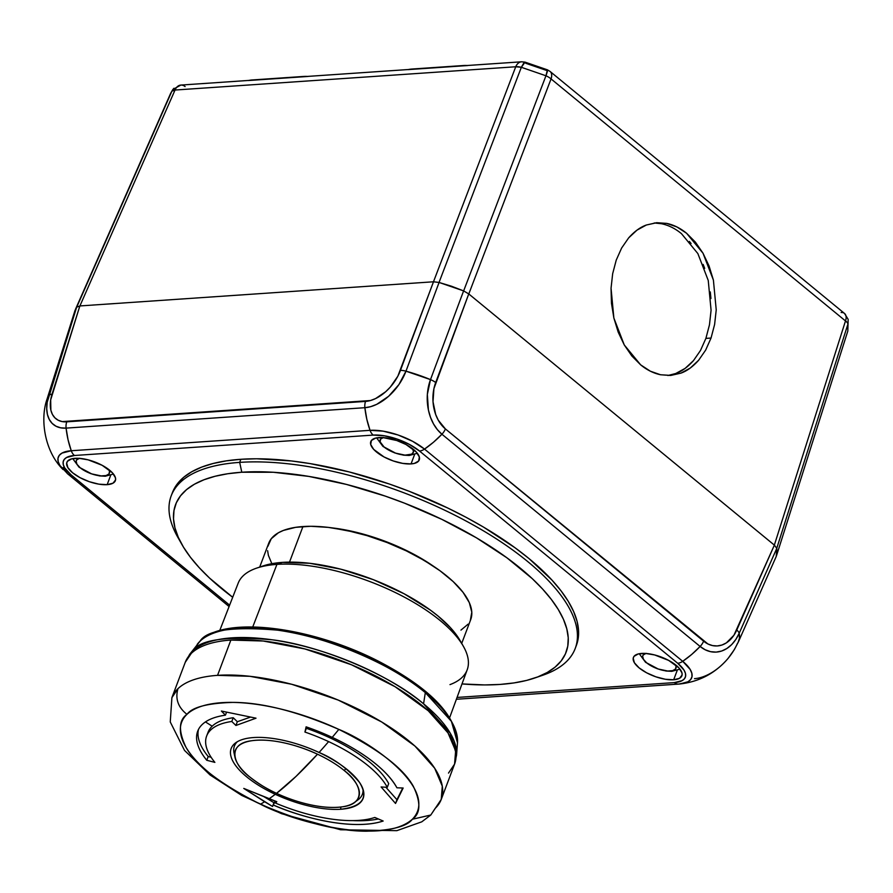 <?xml version="1.0" encoding="UTF-8"?>
<svg xmlns="http://www.w3.org/2000/svg" width="893" height="893" viewBox="0 0 893 893"><rect width="100%" height="100%" fill="white"/><g stroke="black" fill="none" stroke-linecap="round" stroke-linejoin="round"><path stroke-width="1.34" d="M667.886 375.529L675.755 373.497L685.132 368.374L693.493 360.605L700.492 350.48L705.894 338.391L711.04 338.045L705.649 350.123L698.639 360.247C692.834 366.733 686.918 371.03 680.913 373.14L670.476 375.451L660.552 374.759C653.497 373.263 646.867 369.959 640.661 364.857L624.263 344.944L613.871 318.042L611.046 288.249L612.665 273.693L616.237 260.109L621.628 248.031L628.639 237.906C634.443 231.421 640.359 227.123 646.365 225.014L656.801 222.703L666.725 223.395C673.78 224.891 680.41 228.195 686.617 233.296L703.014 253.221L713.407 280.112L716.231 309.904L714.612 324.46L711.04 338.045L705.894 338.391L709.466 324.818L711.074 310.262L708.249 280.469L697.857 253.567L681.459 233.653C675.264 228.541 668.634 225.248 661.568 223.741L654.234 222.971M675.755 373.497C681.761 371.388 687.677 367.09 693.493 360.605L700.492 350.48L705.894 338.391L709.466 324.818L711.074 310.262M710.928 298.519L710.303 291.944M704.677 268.391L703.148 264.417M691.082 243.521L689.363 241.434M672.585 227.726L671.101 226.978M776.631 555.323L847.825 331.013L847.959 324.003L776.776 548.246L847.959 324.003A10.794 4.286 -162.4 0 0 845.492 320.933L774.343 545.098L468.792 293.953L551.059 78.919A10.794 4.744 -159.1 0 0 545.958 75.782L463.657 290.884L545.958 75.782L521.345 67.299A10.794 4.744 -159.1 0 0 515.741 66.763L433.473 281.786L79.901 305.942L175.039 90.037A10.794 4.208 -156.2 0 0 171.891 91.175L76.753 307.08L170.663 93.307L171.891 91.175L175.039 90.037L79.901 305.942L76.653 307.203L48.791 395.566A10.794 4.286 17.5 0 1 52.04 394.17L79.857 305.942L76.653 307.203L74.967 310.563M439.032 282.445L521.345 67.299L439.032 282.445M776.184 556.585L777.033 553.839L776.798 548.335L774.343 545.098L845.492 320.933L551.059 78.919L468.792 293.953L463.601 290.895L430.493 379.614A10.794 3.739 20.5 0 1 435.695 382.505L468.747 293.92L774.376 545.132L736.792 629.989A10.794 4.208 23.9 0 1 739.158 633.327L776.798 548.335L774.376 545.132L733.946 635.224L726.366 642.882L721.924 645.036L717.258 645.952L712.536 645.594L707.926 643.976L445.406 428.93L438.262 420.156L435.695 414.519L433.016 401.772L433.92 388.622L468.747 293.92L463.601 290.895L451.423 286.206L439.077 282.456L433.473 281.786L515.741 66.763L175.039 90.037A10.794 7.524 -93.9 0 1 180.788 85.081A10.794 7.524 -93.9 0 1 185.097 86.565M468.792 293.953L774.343 545.098M716.231 309.904L714.612 324.46L711.04 338.045L705.649 350.123L698.639 360.247L690.289 368.028L680.913 373.14L670.866 375.417L660.552 374.759L650.35 371.198L640.661 364.857L631.853 355.994L624.263 344.944L618.19 332.129L613.871 318.042L611.459 303.229L611.046 288.249L612.665 273.693L616.237 260.109L621.628 248.031L628.639 237.906L636.988 230.137L646.365 225.014L656.411 222.737L666.725 223.395L676.927 226.956L686.617 233.296L695.424 242.159L703.014 253.221L709.087 266.036L713.407 280.112M847.959 324.003L848.16 319.348L847.959 324.003A10.794 4.286 17.6 0 0 845.492 320.933A10.794 6.474 -50.6 0 0 844.499 313.443L550.066 71.44A10.794 6.474 129.4 0 1 551.059 78.919A10.794 6.474 -50.6 0 0 550.133 71.485M841.15 312.505A10.794 6.474 129.4 0 1 844.566 313.488A10.794 6.474 129.4 0 1 845.492 320.933L551.059 78.919A10.794 4.744 20.9 0 0 545.958 75.782C547.766 70.714 548.023 68.951 546.717 70.491L525.798 63.291L525.162 62.175L524.057 62.521L525.162 62.175M547.409 69.833L545.958 75.782L521.345 67.299L524.057 62.521M79.901 305.942L433.473 281.786L400.455 370.372A10.794 3.739 20.5 0 1 405.969 371.175L439.077 282.456L433.518 281.786L79.857 305.942L433.518 281.786L397.843 376.199L390.33 387.06L385.709 391.703L375.585 398.568L370.461 400.533L62.209 421.596L58.212 420.246L54.919 417.846L52.441 414.475L50.879 410.255L50.667 399.908L79.857 305.942M521.49 61.807A10.794 7.524 86.1 0 0 515.741 66.763L521.345 67.299L525.051 62.13L521.557 61.796A10.794 7.524 -93.9 0 0 515.741 66.763L175.039 90.037A10.794 7.524 86.1 0 1 180.855 85.069L521.557 61.796M173.923 88.273L172.751 89.635M248.466 80.515L308.018 76.452M408.146 69.609L467.686 65.546M248.857 80.426A28.788 11.341 -159.3 0 1 252.15 79.968L303.653 76.441A28.788 11.341 -159.3 0 1 307.482 76.418M408.525 69.52A28.788 11.341 -159.3 0 1 411.818 69.051L463.333 65.535A28.788 11.341 -159.3 0 1 467.162 65.513M107.149 484.665A25.908 10.214 20.7 0 1 79.31 477.264A25.908 10.214 20.7 0 1 66.886 462.34A25.908 10.214 20.7 0 1 75.101 458.321A25.908 10.214 20.7 0 1 102.941 465.733A25.908 10.214 20.7 0 1 115.364 480.657A25.908 10.214 20.7 0 1 107.149 484.665L110.699 475.255L107.149 484.665L98.833 484.151L89.345 481.707L80.124 477.71L72.579 472.765L67.857 467.631L66.685 463.076L67.5 461.246L71.786 458.823L79.019 458.332L88.106 459.839L102.126 465.286L112.44 472.821L115.443 477.766L115.565 479.921L113.02 483.18L107.149 484.665M673.668 679.774A25.908 10.214 20.7 0 1 645.829 672.373A25.908 10.214 20.7 0 1 633.405 657.449A25.908 10.214 20.7 0 1 641.62 653.43A25.908 10.214 20.7 0 1 669.46 660.831A25.908 10.214 20.7 0 1 681.884 675.767A25.908 10.214 20.7 0 1 673.668 679.774L677.229 670.364L673.668 679.774L665.352 679.26L655.864 676.816L646.644 672.82L639.098 667.875L634.376 662.729L633.204 658.186L634.019 656.355L638.316 653.933L645.55 653.442L654.625 654.949L668.645 660.396L678.959 667.931L681.962 672.864L682.085 675.019L679.551 678.289L673.668 679.774M411.048 463.913A25.908 10.214 20.7 0 1 383.209 456.502A25.908 10.214 20.7 0 1 370.785 441.577A25.908 10.214 20.7 0 1 379 437.57A25.908 10.214 20.7 0 1 406.828 444.971A25.908 10.214 20.7 0 1 419.264 459.895A25.908 10.214 20.7 0 1 411.048 463.913L414.598 454.504L411.048 463.913L402.732 463.389L393.244 460.944L384.023 456.948L373.709 449.413L370.695 444.468L371.399 440.495L375.685 438.072L382.918 437.57L396.805 440.528L406.025 444.524L416.339 452.07L419.342 457.004L418.65 460.989L414.352 463.411L411.048 463.913M108.756 469.506A17.726 6.988 20.7 0 1 101.166 475.902A17.726 6.988 20.7 0 1 80.18 467.765A9.354 5.604 129.4 0 1 78.964 467.106A9.354 5.604 -50.6 0 0 80.18 467.765L91.644 473.882L101.143 475.902L106.088 475.567L109.024 473.904L109.504 471.18L108.756 469.506M675.275 664.615A17.726 6.988 20.7 0 1 667.696 671.011A17.726 6.988 20.7 0 1 646.699 662.874A9.354 5.604 129.4 0 1 645.483 662.204A9.354 5.604 -50.6 0 0 646.699 662.874L658.163 668.991L667.663 671.011L672.608 670.665L675.543 669.013L676.023 666.29L675.275 664.615M412.655 448.744A17.726 6.988 20.7 0 1 405.065 455.14A17.726 6.988 20.7 0 1 384.079 447.002A9.354 5.604 129.4 0 1 382.863 446.344A9.354 5.604 -50.6 0 0 384.079 447.002L395.543 453.119L405.031 455.14L411.74 454.135L413.481 451.891L412.655 448.744M383.532 437.47L380.597 439.122L380.117 441.856L384.079 447.002A17.726 6.988 20.7 0 1 383.108 437.581M646.152 653.33L643.217 654.993L642.659 656.243L643.473 659.358L646.699 662.874A17.726 6.988 20.7 0 1 645.739 653.453M79.633 458.232L76.698 459.884L76.139 461.134L76.943 464.248L80.18 467.765A17.726 6.988 20.7 0 1 79.22 458.343M774.376 545.132L468.747 293.92M776.229 556.484L776.798 548.335L739.158 633.327A71.987 28.063 23.9 0 1 738.567 641.509A71.987 28.063 23.9 0 1 737.372 643.574A40.832 23.877 131.7 0 1 694.508 678.647M738.076 642.491L739.46 638.238L739.158 633.327A10.794 4.208 -156.1 0 0 736.792 629.989A34.704 24.669 -91.4 0 1 703.617 641.163A10.794 6.474 129.4 0 1 700.123 646.465A40.832 29.023 88.6 0 0 739.158 633.327L735.81 639.477L731.668 644.601L726.891 648.497L721.667 651.03L716.175 652.102L710.616 651.678L705.202 649.78L700.123 646.465A10.794 6.474 -50.6 0 0 703.617 641.163L445.406 428.93A10.794 6.474 129.4 0 1 441.923 434.232L700.123 646.465L691.673 654.469L682.721 661.322L690.155 669.426L691.818 673.199L692.008 676.593L690.724 679.473L688.012 681.739L679.863 683.982C699.342 681.772 715.438 673.21 728.163 658.308L734.292 649.691L738.567 641.509L776.229 556.473M430.493 379.614L463.601 290.895L439.077 282.456L405.969 371.175A71.987 24.926 20.5 0 1 430.493 379.614A40.832 29.023 88.6 0 0 441.923 434.232A10.794 6.474 -50.6 0 0 445.406 428.93A34.704 24.669 -91.4 0 1 435.695 382.505A10.794 3.739 -159.5 0 0 430.493 379.614L405.969 371.175A10.794 3.739 -159.5 0 0 400.455 370.372A34.704 21.287 127.1 0 1 365.527 401.415A10.794 7.524 86.1 0 0 364.88 407.699A40.832 25.037 -52.9 0 0 405.969 371.175L398.87 384.649L388.622 396.28L376.712 404.35L370.673 406.661L364.88 407.699A10.794 7.524 -93.9 0 1 365.527 401.415L66.752 421.831A10.794 7.524 86.1 0 0 66.093 428.115L364.88 407.699L366.822 419.275L370.037 430.337L383.142 431.152L398.099 435.003L412.622 441.309L424.51 449.101L682.721 661.322A71.987 43.143 -50.6 0 0 700.123 646.465L441.923 434.232A71.987 43.143 129.4 0 1 424.51 449.101L433.473 442.236L441.923 434.232L437.369 429.633L433.518 423.918L430.482 417.277L428.406 409.976L427.345 394.46L430.493 379.614M229.088 606.537L67.712 473.893A10.794 6.474 -50.6 0 0 71.049 474.83A10.794 6.474 129.4 0 1 67.712 473.893L59.853 465.398L58.19 461.625L57.989 458.232L59.284 455.352L61.997 453.086L71.261 450.742L68.035 439.691L66.093 428.115A71.987 50.164 86.1 0 0 71.261 450.742L370.037 430.337A71.987 50.164 -93.9 0 1 364.88 407.699L66.093 428.115L60.757 427.836L56.058 426.251L52.185 423.427L49.271 419.453L47.429 414.486L46.726 408.704L47.184 402.319L76.653 307.203L75.001 310.474L47.117 398.881A71.987 28.576 17.5 0 1 48.791 395.566A40.832 25.037 -52.9 0 0 66.093 428.115A10.794 7.524 -93.9 0 1 66.752 421.831A34.704 21.287 127.1 0 1 52.04 394.17A10.794 4.286 -162.5 0 0 48.791 395.566L47.262 398.479M62.811 469.283A40.832 16.085 -159.3 0 1 71.261 450.742A10.794 7.524 86.1 0 0 74.432 455.497A10.794 7.524 -93.9 0 1 71.261 450.742L370.037 430.337A10.794 7.524 86.1 0 0 373.207 435.092A10.794 7.524 -93.9 0 1 370.037 430.337A40.832 16.085 -159.3 0 1 424.51 449.101A10.794 6.474 129.4 0 1 419.509 451.032A10.794 6.474 -50.6 0 0 424.51 449.101L682.721 661.322A10.794 6.474 129.4 0 1 677.709 663.265A10.794 6.474 -50.6 0 0 682.721 661.322A40.832 16.085 -159.3 0 1 679.975 683.971A40.832 16.085 -159.3 0 1 678.747 684.083A10.794 7.524 -93.9 0 1 678.58 684.094A10.794 7.524 86.1 0 0 678.747 684.083L686.817 682.308M63.18 467.53L67.288 473.502A10.794 6.474 129.4 0 0 67.712 473.893M674.338 682.598L457.049 697.444L674.338 682.598A10.794 7.524 86.1 0 0 678.58 684.094A10.794 7.524 -93.9 0 1 674.338 682.598L682.207 680.611L684.518 678.691L685.612 676.235L685.456 673.355L684.038 670.141L677.709 663.265A34.704 13.674 20.7 0 1 674.338 682.598M679.863 683.982L456.379 699.275L678.423 684.105M419.509 451.032L677.709 663.265L419.509 451.032L409.407 444.413L397.061 439.055L384.347 435.784L373.207 435.092A34.704 13.674 20.7 0 1 419.509 451.032M74.432 455.497L373.207 435.092L74.432 455.497L66.562 457.495L64.251 459.415L63.157 461.86L63.314 464.751L64.731 467.954L71.049 474.83A34.704 13.674 20.7 0 1 74.432 455.497M229.624 605.164L71.049 474.83L229.624 605.164M534.84 677.966L542.832 675.22A215.95 85.069 -159.3 0 0 508.564 547.052A215.95 85.069 -159.3 0 0 239.681 462.384L241.791 472.23A208.75 82.234 20.7 0 1 501.71 554.073A208.75 82.234 20.7 0 1 534.84 677.966A208.75 82.234 20.7 0 1 499.968 684.44A208.75 82.234 20.7 0 1 462.005 683.926L484.698 684.931L499.968 684.44L513.977 682.922L526.624 680.41L537.765 676.905L547.297 672.451L555.133 667.093L561.195 660.887L565.425 653.877L567.781 646.141L568.238 637.758L566.787 628.795L563.461 619.351L558.281 609.506L551.294 599.37L542.564 589.023L532.183 578.575L506.878 557.779L476.349 537.765L441.756 519.313L404.451 503.139L385.218 496.095L346.529 484.441L308.777 476.404L273.414 472.274L241.791 472.23L239.681 462.384A215.95 85.069 20.7 0 1 471.66 524.079A215.95 85.069 20.7 0 1 575.215 648.474A215.95 85.069 20.7 0 1 538.702 676.537M575.215 648.474L576.387 645.382A215.95 85.069 -159.3 0 0 472.821 520.987A215.95 85.069 -159.3 0 0 240.842 459.292L239.681 462.384L240.842 459.292L226.342 460.855L213.271 463.456L201.74 467.084L191.872 471.683L183.768 477.219L177.506 483.649L172.349 492.791M576.365 645.449L578.072 639.198L578.552 630.525L577.057 621.249L573.607 611.482L568.249 601.302L561.016 590.809L551.986 580.115L528.913 558.493L515.071 547.789L483.493 527.082L466.046 517.293L447.717 508.005L409.117 491.262L389.225 483.973L349.196 471.917L310.15 463.601L291.453 460.955L256.637 458.779L240.842 459.292A215.95 85.069 -159.3 0 0 172.382 492.724L171.21 495.816A215.95 85.069 20.7 0 1 239.681 462.384A215.95 85.069 -159.3 0 0 177.819 537.285L181.993 544.641A208.75 82.234 20.7 0 1 241.791 472.23L227.771 473.736L215.124 476.259L203.984 479.764L194.451 484.207L186.615 489.565L180.553 495.782L176.334 502.792L173.979 510.528L173.521 518.911L174.961 527.875L178.287 537.318L183.478 547.152L190.466 557.299L199.195 567.647L209.565 578.084L232.693 597.272A208.75 82.234 20.7 0 1 181.993 544.641M180.04 541.013A215.95 85.069 20.7 0 1 171.21 495.816M461.703 643.418L470.711 619.597A107.975 42.54 -159.3 0 0 418.929 557.399A107.975 42.54 -159.3 0 0 302.939 526.546L289.499 562.121L302.939 526.546A107.975 42.54 -159.3 0 0 268.704 543.268L259.707 567.077M267.867 546.349L271.271 538.725L278.449 532.741L283.382 530.442L295.683 527.328L310.831 526.29L328.244 527.383L347.243 530.542L367.112 535.655L387.071 542.531L406.371 550.903L424.264 560.447L440.048 570.794L453.142 581.555L463.02 592.305L469.316 602.641L471.794 612.163L470.332 620.501M468.144 624.129L460.955 630.112M271.829 563.684L268.369 555.323L267.621 550.691M332.174 527.886L359.12 533.009L387.082 542.029L413.649 554.185L432.993 565.894A100.775 39.694 -159.3 0 0 332.509 527.93M275.111 801.423L272.521 806.457L243.767 788.419L276.774 801.68L275.557 803.086L276.171 801.456L275.557 803.086A97.895 38.566 20.7 0 0 358.752 820.388A97.895 38.566 20.7 0 0 374.814 817.452L383.175 821.024A107.975 42.54 20.7 0 1 273.693 805.185C299.601 816.738 351.619 831.238 383.175 821.024L374.814 817.452A97.895 38.566 20.7 0 1 358.752 820.388A97.895 38.566 20.7 0 1 275.557 803.086L276.774 801.68L269.128 798.766A719.814 122.843 -65 0 0 275.267 794.312A70.536 27.783 -159.3 0 0 340.791 809.259C362.658 806.546 368.876 797.561 359.433 782.301C347.712 768.672 334.261 758.737 319.069 752.486A70.536 27.783 20.7 0 1 363.529 791.131A70.536 27.783 20.7 0 1 340.791 809.259L340.724 807.038L340.791 809.259A70.536 27.783 20.7 0 1 275.267 794.312A70.536 27.783 20.7 0 1 235.663 742.809A70.536 27.783 20.7 0 1 253.545 737.551A70.536 27.783 20.7 0 1 319.069 752.486A719.814 122.843 -65 0 0 328.613 741.603A719.814 122.843 115 0 1 319.069 752.486A70.536 27.783 -159.3 0 0 253.545 737.551A70.536 27.783 -159.3 0 0 275.267 794.312A719.814 122.843 115 0 1 269.128 798.766L243.767 788.419L264.618 801.735A719.814 122.843 115 0 1 260.488 804.202A126.159 49.695 20.7 0 1 186.961 714.355A126.159 49.695 20.7 0 1 338.827 729.402A719.814 122.843 115 0 1 332.207 737.372A107.975 42.54 -159.3 0 0 306.109 726.835L304.937 732.059A97.895 38.566 20.7 0 1 328.613 741.603A97.895 38.566 20.7 0 1 387.283 787.325L381.11 786.956L395.532 803.454L396.95 799.704L385.876 787.246L396.95 799.704L395.532 803.454L403.156 788.028L396.927 787.793C384.492 765.468 353.271 747.084 332.218 737.372A107.975 42.54 20.7 0 1 396.927 787.793L403.156 788.028L395.532 803.454L381.11 786.956L387.283 787.325L388.701 783.574A97.895 38.566 -159.3 0 0 306.355 728.32L304.937 732.059A97.895 38.566 20.7 0 1 328.613 741.603A97.895 38.566 20.7 0 1 387.283 787.325L388.701 783.574A97.895 38.566 -159.3 0 0 306.355 728.32L304.937 732.059L306.109 726.835A107.975 42.54 20.7 0 1 332.218 737.372A719.814 122.843 -65 0 0 338.827 729.402C373.374 743.244 439.814 790.852 412.354 819.249C381.824 846.218 291.877 821.047 260.488 804.202A719.814 122.843 -65 0 0 264.618 801.735L272.521 806.457L275.111 801.423L273.95 802.695L264.149 796.813L273.95 802.695L272.521 806.457L275.111 801.423A107.975 42.54 -159.3 0 0 276.037 801.814M206.64 736.033L208.058 732.282A97.895 38.566 -159.3 0 1 212.177 726.188A97.895 38.566 -159.3 0 1 233.218 717.726L237.337 721.723L233.218 717.726L231.8 721.477L235.919 725.473L237.337 721.723L250.353 717.157L237.337 721.723L235.919 725.473L256.023 718.184L221.375 711.04L225.438 715.17A107.975 42.54 -159.3 0 0 206.774 760.278L214.878 762.376A97.895 38.566 20.7 0 1 231.8 721.477L235.919 725.473L256.023 718.184L221.375 711.04L225.438 715.17L226.543 712.234L225.438 715.17A107.975 42.54 20.7 0 0 197.688 731.211L197.688 731.211A107.975 42.54 20.7 0 0 206.774 760.278L214.878 762.376A97.895 38.566 20.7 0 1 206.64 736.033A97.895 38.566 20.7 0 1 231.8 721.477L233.218 717.726A97.895 38.566 -159.3 0 0 212.177 726.188A715.494 646.208 -133.7 0 1 205.468 721.912A715.494 646.208 46.3 0 0 212.177 726.188A97.895 38.566 -159.3 0 0 207.466 734.202M249.817 776.999C232.013 763.973 227.425 743.623 251.413 740.777C274.274 737.473 303.274 747.385 317.506 754.217L296.041 776.385L276.54 793.341C267.867 789.535 258.959 784.087 249.817 776.999A65.982 25.986 20.7 0 1 234.959 757.197A65.982 25.986 20.7 0 1 317.506 754.217A65.982 25.986 20.7 0 1 344.24 770.547A65.982 25.986 20.7 0 1 354.554 802.383A65.982 25.986 20.7 0 1 276.54 793.341A65.982 25.986 20.7 0 1 249.817 776.999M463.266 646.108L459.884 640.236A116.615 45.934 -159.3 0 0 282.4 562.389L276.93 564.387A122.419 48.222 20.7 0 1 463.266 646.108A122.419 48.222 20.7 0 1 449.983 684.618M449.692 717.514L467.218 669.705A122.419 48.222 -159.3 0 0 408.246 599.248A122.419 48.222 -159.3 0 0 276.93 564.387L252.752 626.942L276.93 564.387A122.419 48.222 -159.3 0 0 238.185 583.162L219.711 630.614M423.561 703.818A143.594 56.572 20.7 0 1 456.546 755.177L450.318 733.276L423.561 703.818C389.437 674.215 318.946 645.293 272.052 639.779C225.985 635.905 199.474 639.689 192.531 651.131L191.292 653.386A143.963 56.717 -159.3 0 0 185.231 662.349L191.292 653.386A143.963 56.717 20.7 0 1 230.874 640.069L217.546 675.354A143.963 56.717 20.7 0 1 372.191 716.476A143.963 56.717 20.7 0 1 441.242 799.414A143.963 56.717 20.7 0 1 435.17 808.377L430.794 815.019L412.354 819.249L430.794 815.019L441.242 799.414L442.292 786.164L434.668 768.203L414.899 746.035L381.702 721.979L338.201 700.079L291.665 684.261L249.906 676.302L217.546 675.354A143.963 56.717 -159.3 0 0 177.964 688.67C175.061 698.772 178.064 707.334 186.961 714.355C192.274 707.156 207.611 703.171 233.006 702.4C262.084 702.434 297.358 711.431 338.827 729.402C378.431 749.16 403.256 768.136 413.325 786.32C420.994 802.472 420.67 813.445 412.354 819.249C407.052 826.449 391.703 830.434 366.309 831.204C337.241 831.171 301.957 822.174 260.488 804.202C220.895 784.445 196.069 765.468 186.001 747.285C178.332 731.133 178.656 720.16 186.961 714.355C178.064 707.334 175.061 698.772 177.964 688.67L171.903 697.634A143.963 56.717 20.7 0 1 177.964 688.67A143.963 56.717 20.7 0 1 217.546 675.354L230.874 640.069A143.963 56.717 -159.3 0 0 191.292 653.386L192.531 651.131L189.673 654.335A143.594 56.572 20.7 0 1 192.531 651.131A143.594 56.572 20.7 0 1 423.561 703.818L425.325 692.611L423.561 703.818M441.242 799.414L454.57 764.129A143.963 56.717 -159.3 0 0 385.53 681.192A143.963 56.717 -159.3 0 0 230.874 640.069L263.234 641.018L304.993 648.977L351.529 664.794L395.041 686.695L428.238 710.75L447.996 732.919L455.631 750.879L454.57 764.129L456.546 755.177L457.484 742.708A140.045 55.176 -159.3 0 0 425.325 692.611A140.045 55.176 -159.3 0 0 199.999 641.23A140.045 55.176 -159.3 0 0 197.208 644.355L199.999 641.23C206.774 630.067 232.626 626.373 277.556 630.157C323.299 635.537 392.038 663.745 425.325 692.611L451.411 721.343L457.484 742.708C456.345 715.505 430.415 688.559 379.715 661.869C312.561 626.864 225.069 615.121 200.311 640.873L189.673 654.335L185.231 662.349L171.903 697.634L170.25 721.935L184.505 750.41L210.112 775.012L241.713 795.417L281.552 813.69L340.579 829.764L396.827 830.669L421.742 821.839L430.794 815.019M234.959 757.197L234.044 753.011A68.381 26.935 -159.3 0 1 237.337 741.726A68.381 26.935 -159.3 0 0 234.658 755.165M345.892 768.549L344.24 770.547C362.033 783.585 366.632 803.923 342.633 806.77C319.772 810.074 290.772 800.173 276.54 793.341A719.814 122.843 -65 0 0 296.041 776.385A719.814 122.843 -65 0 0 317.506 754.217A65.982 25.986 20.7 0 1 344.24 770.547L345.892 768.549M356.117 801.054A68.381 26.935 -159.3 0 0 358.004 799.849A68.381 26.935 -159.3 0 0 362.993 789.211A68.381 26.935 -159.3 0 1 356.117 801.054M211.139 757.297L208.192 756.516A107.975 42.54 20.7 0 1 198.503 729.38A107.975 42.54 -159.3 0 0 208.192 756.516L206.774 760.278L208.192 756.516L211.139 757.297M402.743 788.006L396.95 799.704L402.743 788.006M352.992 820.611A107.975 42.54 -159.3 0 0 378.319 818.97M454.57 764.129L448.509 773.092M453.99 744.717L454.626 742.418M199.541 646.03L198.503 648.173M438.15 703.985L420.804 688.157L397.106 671.893L368.385 656.668L352.858 649.914L337.041 643.942L305.975 634.711L277.701 629.319L253.813 627.444M459.906 640.281L450.418 627.634L437.95 615.958L430.482 610.176L404.004 593.711L373.263 579.646L340.903 569.209L309.726 563.282L282.4 562.389L274.564 563.226L263.111 565.928M256.76 568.082A122.419 48.222 20.7 0 1 276.93 564.387L282.4 562.389A116.615 45.934 -159.3 0 0 263.178 565.905L256.76 568.082M847.814 331.024L848.16 319.348L844.499 313.443M550.066 71.44L547.454 69.844L525.051 62.13M75.47 309.335L170.663 93.307L172.851 89.501L180.855 85.069M72.724 458.622L78.997 467.128L90.639 473.603L99.603 475.924L105.296 476.226L113.444 474.004M639.243 653.732L645.516 662.238L657.17 668.712L666.122 671.034L671.815 671.335L679.964 669.114M376.623 437.86L382.885 446.366L394.539 452.84L403.491 455.162L409.195 455.475L417.344 453.253M63.068 469.562C44.75 451.657 39.716 419.453 47.117 398.881M354.554 802.383L358.004 799.849"/></g></svg>
